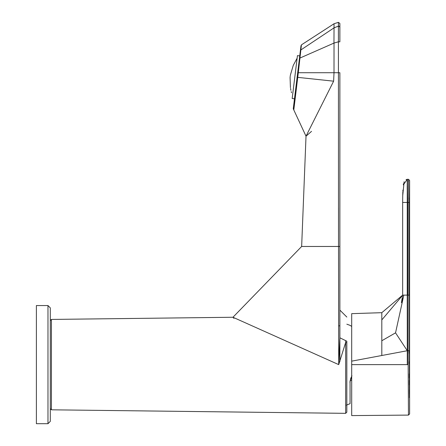 <?xml version="1.0" encoding="UTF-8"?>
<svg xmlns="http://www.w3.org/2000/svg" width="446" height="446" viewBox="0 0 446 446"><rect width="100%" height="100%" fill="white"/><g stroke="black" fill="none" stroke-linecap="round" stroke-linejoin="round"><path stroke-width="0.67" d="M47.973 423.7L50.287 421.381L50.287 307.863L47.973 305.549L36.388 305.549L36.388 423.7L47.973 423.7L47.973 305.549M299.745 55.906L297.449 55.622L297.092 58.498L292.18 98.51L294.477 98.789M290.368 75.145L293.262 65.395L297.136 58.158L292.492 95.974M291.489 92.718L291.205 91.62M290.909 90.321L290.552 88.431M290.43 87.667L290.073 77.426M290.112 77.041L290.173 76.5M290.246 75.954L290.301 75.58M409.612 180.452L408.464 179.298L407.254 179.292L407.237 295.124L403.82 295.124L395.541 332.844L407.298 350.723L408.073 350.723L408.464 415.098L409.612 413.938L409.612 180.452L409.283 202.478L408.135 202.451L408.096 295.124L409.244 295.152L409.283 202.478L409.395 397.704M409.356 394.03L409.322 389.904M409.283 385.004L409.255 380.432M409.244 377.885L409.233 373.837M409.216 363.691L409.216 361.634M409.222 353.349L409.222 350.757L408.073 350.723L408.096 295.124L407.354 295.124L407.365 202.451L408.135 202.451L408.464 179.298M409.283 199.434L409.283 197.868M403.312 184.85L403.485 183.758L403.312 184.85L407.337 179.286L407.365 202.451L402.66 202.451L402.677 199.072M403.82 295.124L402.66 295.124L381.809 312.679L381.815 355.501L407.298 350.723L407.237 295.124L402.66 295.124L402.66 202.451M407.22 189.182L407.226 186.266M381.809 319.916L402.755 295.124L381.809 319.916M381.809 312.679L351.693 313.655L351.693 364.622L351.693 313.655M381.809 343.643L381.809 342.361M408.464 415.098L351.693 415.594L351.693 364.622L407.298 364.622L407.237 295.124M395.541 332.844L381.815 340.744M350.205 380.327L351.693 380.354L350.205 380.327L350.065 381.982L350.065 403.686L346.38 405.135M349.881 382.116C349.881 410.827 349.881 410.827 349.881 382.116L351.933 375.699M346.832 412.165L345.656 413.342L345.661 342.444L338.709 364.616L339.88 337.8C339.88 301.407 339.88 301.407 339.88 337.8L345.672 340.649L345.661 342.444L346.832 342.968L346.832 412.165M345.672 340.649C345.672 308.119 345.672 308.119 345.672 340.649L346.832 341.223L346.832 342.968M339.88 276.788L339.88 246.471L338.52 246.471L338.709 364.616L232.957 317.257L51.429 319.431L51.429 409.813L345.656 413.342M307.45 246.471L301.652 246.471L306.017 136.192L333.63 81.178L334.009 72.715L298.302 72.715L301.429 44.862L334.043 23.744L338.402 22.345L338.52 246.471L301.652 246.471L232.957 317.257L233.944 318.366M346.832 317.061L339.88 310.109L339.88 304.127M339.88 39.097L339.88 40.324M338.402 22.345L339.88 23.46L339.88 41.824L338.341 41.807L334.026 43.067L338.341 41.807M311.542 131.341L306.017 136.192L293.256 108.768L299.456 58.27L334.026 43.067L334.009 72.715L339.88 72.715L339.88 337.8M338.52 207.847L338.52 246.471L334.087 246.471M299.456 58.27L301.005 45.62L300.353 50.961L300.738 50.041L334.037 27.853L334.043 23.744L334.037 27.853L338.72 26.007L339.88 27.145L339.88 41.824M300.626 48.72L297.655 72.938M301.429 44.862L300.699 48.151M293.808 109.9L298.302 72.715L297.672 72.776M50.287 320.59L51.429 319.431M51.429 409.813L50.287 408.653M408.068 364.622L407.298 364.622M408.285 181.712L408.358 180.647M351.693 361.148L381.815 355.501M333.959 43.089L334.037 27.853M333.63 81.178L297.12 77.297L293.256 108.768M406.891 179.37L406.027 179.688M404.137 181.695L402.727 195.599L404.137 181.695M402.838 191.975L402.794 193.151M402.738 195.086L402.677 199.245M402.76 194.25L402.777 193.703M402.866 191.222L402.883 190.894M402.905 190.481L402.922 190.063M402.822 192.332L402.738 195.192M402.727 195.493L402.716 196.045M402.71 196.485L402.693 197.461M402.688 198.041L402.682 198.587M402.454 298.536L401.662 302.042M402.66 295.124L401.411 302.734M351.693 326.433L350.049 325.34L346.832 324.197M350.065 381.982L350.74 378.342L351.693 376.324M339.88 361.678L339.88 246.471L339.88 325.82L338.665 325.82"/></g></svg>
